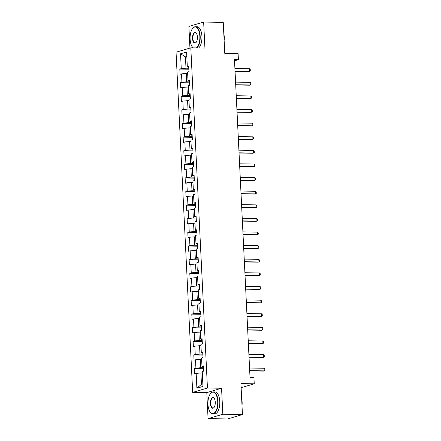<?xml version="1.0" encoding="UTF-8"?>
<svg xmlns="http://www.w3.org/2000/svg" width="441" height="441" viewBox="0 0 441 441"><rect width="100%" height="100%" fill="white"/><g stroke="black" fill="none" stroke-linecap="round" stroke-linejoin="round"><path stroke-width="0.66" d="M208.069 418.63L227.672 418.95L242.434 414.568L222.832 414.248L221.558 388.24L207.446 388.014L192.684 392.396L206.796 392.622L208.069 418.63L222.832 414.248M207.446 388.014L190.81 47.826L176.047 52.209L192.684 392.396M190.81 47.826L204.922 48.058L203.648 22.05L188.886 26.432L189.944 48.086M203.648 22.05L223.251 22.37L224.767 53.35L238.096 53.57L238.399 59.678L234.474 59.612L250.03 377.628L253.95 377.694L254.248 383.802L240.918 383.587L242.434 414.568M180.534 53.796L181.262 68.636L179.807 69.066L180.06 74.303L181.516 73.873L181.929 82.246L180.468 82.682L180.727 87.919L182.183 87.483L182.591 95.862L181.135 96.298L181.394 101.535L182.85 101.099L183.258 109.478L181.802 109.908L182.061 115.145L183.517 114.715L183.925 123.094L182.469 123.524L182.723 128.761L184.184 128.331L184.592 136.704L183.136 137.14L183.39 142.377L184.845 141.941L185.259 150.32L183.798 150.756L184.057 155.987L185.512 155.557L185.92 163.936L184.465 164.366L184.724 169.603L186.179 169.173L186.587 177.552L185.132 177.982L185.385 183.219L186.846 182.783L187.254 191.162L185.799 191.598L186.052 196.835L187.508 196.399L187.921 204.778L186.466 205.208L186.719 210.445L188.175 210.015L188.588 218.394L187.127 218.824L187.386 224.061L188.842 223.631L189.25 232.005L187.794 232.44L188.053 237.677L189.509 237.241L189.917 245.62L188.461 246.056L188.715 251.287L190.176 250.857L190.584 259.236L189.128 259.666L189.382 264.903L190.837 264.473L191.251 272.852L189.795 273.282L190.049 278.519L191.504 278.084L191.918 286.463L190.457 286.898L190.716 292.135L192.171 291.699L192.579 300.078L191.124 300.508L191.383 305.745L192.838 305.315L193.246 313.694L191.791 314.124L192.044 319.361L193.505 318.931L193.913 327.305L192.458 327.74L192.711 332.977L194.167 332.542L194.58 340.921L193.119 341.356L193.379 346.593L194.834 346.157L195.242 354.536L193.786 354.966L194.046 360.203L195.501 359.773L195.909 368.152L194.453 368.582L194.713 373.819L196.168 373.389L196.89 388.223L202.959 386.421L202.232 371.587L203.687 371.151L203.433 365.92L201.972 366.35L201.565 357.971L203.02 357.541L202.766 352.304L201.311 352.734L200.898 344.355L202.358 343.925L202.099 338.688L200.644 339.123L200.236 330.744L201.691 330.309L201.432 325.072L199.977 325.508L199.569 317.129L201.024 316.699L200.771 311.462L199.31 311.892L198.902 303.513L200.357 303.083L200.104 297.846L198.648 298.276L198.235 289.902L199.69 289.467L199.437 284.23L197.981 284.666L197.568 276.286L199.029 275.851L198.77 270.62L197.314 271.05L196.906 262.671L198.362 262.241L198.103 257.004L196.647 257.434L196.239 249.055L197.695 248.625L197.441 243.388L195.98 243.823L195.572 235.444L197.028 235.009L196.774 229.772L195.319 230.208L194.905 221.829L196.361 221.399L196.107 216.162L194.652 216.592L194.238 208.213L195.699 207.783L195.44 202.546L193.985 202.976L193.577 194.602L195.032 194.167L194.773 188.93L193.318 189.365L192.91 180.986L194.365 180.551L194.112 175.314L192.651 175.75L192.243 167.371L193.698 166.941L193.445 161.704L191.989 162.134L191.576 153.755L193.037 153.325L192.778 148.088L191.322 148.518L190.914 140.144L192.37 139.709L192.111 134.472L190.655 134.907L190.247 126.528L191.703 126.093L191.444 120.862L189.988 121.292L189.58 112.913L191.036 112.483L190.782 107.246L189.321 107.676L188.913 99.297L190.369 98.867L190.115 93.63L188.66 94.065L188.246 85.686L189.707 85.251L189.448 80.014L187.993 80.449L187.585 72.07L189.04 71.64L188.781 66.404L187.326 66.834L186.598 51.999L180.534 53.796L185.44 56.867L185.992 68.212L188.875 68.261M203.522 367.772L200.644 367.728L200.231 359.349L201.636 359.371M203.477 366.862L201.972 366.35M195.909 368.152L200.644 367.728M195.501 359.773L200.231 359.349M202.854 354.162L199.977 354.112L199.569 345.733L200.969 345.761M202.81 353.247L201.311 352.734M195.242 354.536L199.977 354.112M194.834 346.157L199.569 345.733M202.193 340.546L199.31 340.502L198.902 332.123L200.302 332.145M202.143 339.631L200.644 339.123M194.58 340.921L199.31 340.502M194.167 332.542L198.902 332.123M201.526 326.93L198.643 326.886L198.235 318.507L199.635 318.529M201.482 326.02L199.977 325.508M193.913 327.305L198.643 326.886M193.505 318.931L198.235 318.507M200.859 313.319L197.981 313.27L197.568 304.891L198.968 304.913M200.815 312.404L199.31 311.892M193.246 313.694L197.981 313.27M192.838 305.315L197.568 304.891M200.192 299.704L197.314 299.654L196.901 291.281L198.307 291.303M200.148 298.789L198.648 298.276M192.579 300.078L197.314 299.654M192.171 291.699L196.901 291.281M199.525 286.088L196.647 286.044L196.239 277.665L197.64 277.687M199.481 285.178L197.981 284.666M191.918 286.463L196.647 286.044M191.504 278.084L196.239 277.665M198.863 272.472L195.98 272.428L195.572 264.049L196.973 264.071M198.819 271.562L197.314 271.05M191.251 272.852L195.98 272.428M190.837 264.473L195.572 264.049M198.196 258.861L195.313 258.812L194.905 250.433L196.306 250.455M198.152 257.946L196.647 257.434M190.584 259.236L195.313 258.812M190.176 250.857L194.905 250.433M197.529 245.246L194.652 245.196L194.238 236.823L195.639 236.845M197.485 244.331L195.98 243.823M189.917 245.62L194.652 245.196M189.509 237.241L194.238 236.823M196.862 231.63L193.985 231.586L193.577 223.207L194.977 223.229M196.818 230.72L195.319 230.208M189.25 232.005L193.985 231.586M188.842 223.631L193.577 223.207M196.195 218.019L193.318 217.97L192.91 209.591L194.31 209.613M196.151 217.104L194.652 216.592M188.588 218.394L193.318 217.97M188.175 210.015L192.91 209.591M195.534 204.404L192.651 204.354L192.243 195.975L193.643 196.002M195.49 203.488L193.985 202.976M187.921 204.778L192.651 204.354M187.508 196.399L192.243 195.975M194.867 190.788L191.984 190.744L191.576 182.365L192.976 182.387M194.823 189.878L193.318 189.365M187.254 191.162L191.984 190.744M186.846 182.783L191.576 182.365M194.2 177.172L191.322 177.128L190.909 168.749L192.315 168.771M194.156 176.262L192.651 175.75M186.587 177.552L191.322 177.128M186.179 169.173L190.909 168.749M193.533 163.561L190.655 163.512L190.247 155.133L191.648 155.155M193.489 162.646L191.989 162.134M185.92 163.936L190.655 163.512M185.512 155.557L190.247 155.133M192.871 149.946L189.988 149.896L189.58 141.522L190.981 141.544M192.822 149.03L191.322 148.518M185.259 150.32L189.988 149.896M184.845 141.941L189.58 141.522M192.204 136.33L189.321 136.286L188.913 127.907L190.314 127.929M192.16 135.42L190.655 134.907M184.592 136.704L189.321 136.286M184.184 128.331L188.913 127.907M191.537 122.714L188.66 122.67L188.246 114.291L189.647 114.313M191.493 121.804L189.988 121.292M183.925 123.094L188.66 122.67M183.517 114.715L188.246 114.291M190.87 109.103L187.993 109.054L187.579 100.675L188.985 100.702M190.826 108.188L189.321 107.676M183.258 109.478L187.993 109.054M182.85 101.099L187.579 100.675M190.203 95.488L187.326 95.443L186.918 87.064L188.318 87.086M190.159 94.572L188.66 94.065M182.591 95.862L187.326 95.443M182.183 87.483L186.918 87.064M189.542 81.872L186.659 81.828L186.251 73.449L187.651 73.471M189.492 80.962L187.993 80.449M181.929 82.246L186.659 81.828M181.516 73.873L186.251 73.449M186.841 56.889L185.44 56.867L186.819 56.459M188.831 67.346L187.326 66.834M181.262 68.636L185.992 68.212M241.122 387.7L254.248 383.802M234.535 60.825L238.399 59.678M202.298 372.987L200.898 372.965L201.454 384.309L202.832 383.902M196.89 388.223L201.454 384.309M196.168 373.389L200.898 372.965M179.807 69.066L188.919 69.215M180.468 82.682L189.586 82.831M181.135 96.298L190.253 96.447M181.802 109.908L190.92 110.057M182.469 123.524L191.581 123.673M183.136 137.14L192.248 137.289M183.798 150.756L192.915 150.899M184.465 164.366L193.582 164.515M185.132 177.982L194.249 178.131M185.799 191.598L194.911 191.747M186.466 205.208L195.578 205.357M187.127 218.824L196.245 218.973M187.794 232.44L196.912 232.589M188.461 246.056L197.579 246.205M189.128 259.666L198.241 259.815M189.795 273.282L198.908 273.431M190.457 286.898L199.575 287.047M191.124 300.508L200.242 300.657M191.791 314.124L200.903 314.273M192.458 327.74L201.57 327.889M193.119 341.356L202.237 341.505M193.786 354.966L202.904 355.115M194.453 368.582L203.571 368.731M221.558 388.24L206.796 392.622M234.91 68.504L249.49 68.741L250.24 69.502L250.306 70.814L248.9 71.574L235.047 71.348M249.49 68.741L249.617 71.359L235.036 71.122M196.405 47.92A10.744 4.895 -89.1 0 0 199.839 36.289A10.744 4.895 -89.1 0 0 192.618 28.461A10.744 4.895 -89.1 0 0 190.104 39.183A10.744 4.895 -89.1 0 0 192.32 46.928A10.744 4.895 -89.1 0 0 193.208 47.865M192.706 28.356A11.008 5.011 90.9 0 1 192.794 28.241A11.008 5.011 90.9 0 1 195.385 26.73A11.008 5.011 90.9 0 1 200.192 36.261A11.008 5.011 90.9 0 1 196.973 47.926M197.403 37.016A5.375 2.448 90.9 0 1 196.146 42.375A5.375 2.448 90.9 0 1 192.535 38.461A5.375 2.448 90.9 0 1 193.687 33.246A5.375 2.448 90.9 0 1 196.295 33.141A5.375 2.448 90.9 0 1 197.403 37.016M196.383 33.262A5.11 2.326 -89.1 0 0 195.291 32.634A5.11 2.326 -89.1 0 0 192.893 38.428A5.11 2.326 -89.1 0 0 195.12 42.849A5.11 2.326 -89.1 0 0 196.234 42.253M223.824 34.023A7.927 3.611 90.9 0 1 224.282 37.088A7.927 3.611 90.9 0 1 224.133 40.335M195.385 26.73L197.11 26.758A11.008 5.011 90.9 0 1 201.917 36.289A11.008 5.011 90.9 0 1 198.698 47.953M193.103 47.865A11.008 5.011 90.9 0 1 192.485 47.159A11.008 5.011 90.9 0 1 192.403 47.038M217.7 401.437A10.744 4.895 -89.1 0 0 210.478 393.609A10.744 4.895 -89.1 0 0 207.959 404.325A10.744 4.895 -89.1 0 0 210.175 412.07A10.744 4.895 -89.1 0 0 215.395 411.866A10.744 4.895 -89.1 0 0 217.7 401.437M210.566 393.499A11.008 5.011 90.9 0 1 210.655 393.383A11.008 5.011 90.9 0 1 213.246 391.878A11.008 5.011 90.9 0 1 218.052 401.404A11.008 5.011 90.9 0 1 212.887 413.895A11.008 5.011 90.9 0 1 210.346 412.302A11.008 5.011 90.9 0 1 210.263 412.186M215.263 402.159A5.375 2.448 90.9 0 1 214.006 407.517A5.375 2.448 90.9 0 1 210.396 403.603A5.375 2.448 90.9 0 1 211.542 398.388A5.375 2.448 90.9 0 1 214.155 398.284A5.375 2.448 90.9 0 1 215.263 402.159M214.238 398.405A5.11 2.326 -89.1 0 0 213.146 397.776A5.11 2.326 -89.1 0 0 210.748 403.57A5.11 2.326 -89.1 0 0 212.981 407.991A5.11 2.326 -89.1 0 0 214.094 407.401M241.679 399.171A7.927 3.611 90.9 0 1 242.137 402.231A7.927 3.611 90.9 0 1 241.988 405.477M213.246 391.878L214.971 391.906A11.008 5.011 90.9 0 1 219.778 401.431A11.008 5.011 90.9 0 1 214.607 413.923L212.887 413.895M235.577 82.12L250.157 82.357L250.907 83.117L250.973 84.424L249.567 85.19L235.715 84.964M250.157 82.357L250.284 84.975L235.703 84.738M236.244 95.736L250.819 95.973L251.574 96.733L251.635 98.04L250.229 98.801L236.382 98.575M250.819 95.973L250.951 98.591L236.37 98.354M236.911 109.346L251.486 109.583L252.241 110.344L252.302 111.656L250.896 112.416L237.049 112.19M251.486 109.583L251.613 112.201L237.037 111.964M237.572 122.962L252.153 123.199L252.902 123.96L252.969 125.272L251.563 126.032L237.716 125.806M252.153 123.199L252.28 125.817L237.705 125.58M238.239 136.578L252.82 136.815L253.569 137.575L253.636 138.882L252.23 139.648L238.377 139.422M252.82 136.815L252.947 139.433L238.366 139.196M238.906 150.194L253.487 150.431L254.237 151.191L254.303 152.498L252.897 153.259L239.044 153.033M253.487 150.431L253.614 153.049L239.033 152.812M239.573 163.804L254.148 164.041L254.904 164.802L254.964 166.114L253.558 166.874L239.711 166.648M254.148 164.041L254.281 166.659L239.7 166.422M240.24 177.42L254.815 177.657L255.571 178.418L255.631 179.724L254.225 180.49L240.378 180.264M254.815 177.657L254.942 180.275L240.367 180.038M240.902 191.036L255.482 191.273L256.232 192.033L256.298 193.34L254.892 194.101L241.045 193.88M255.482 191.273L255.609 193.891L241.034 193.654M241.569 204.646L256.149 204.889L256.899 205.644L256.965 206.956L255.56 207.717L241.707 207.49M256.149 204.889L256.276 207.502L241.696 207.264M242.236 218.262L256.816 218.499L257.566 219.26L257.632 220.572L256.221 221.332L242.374 221.106M256.816 218.499L256.943 221.117L242.363 220.88M242.903 231.878L257.478 232.115L258.233 232.876L258.294 234.182L256.888 234.948L243.041 234.722M257.478 232.115L257.61 234.733L243.03 234.496M243.564 245.494L258.145 245.731L258.9 246.491L258.961 247.798L257.555 248.559L243.708 248.333M258.145 245.731L258.272 248.349L243.697 248.112M244.231 259.104L258.812 259.341L259.562 260.102L259.628 261.414L258.222 262.175L244.375 261.948M258.812 259.341L258.939 261.96L244.364 261.722M244.898 272.72L259.479 272.957L260.229 273.718L260.295 275.024L258.889 275.79L245.036 275.564M259.479 272.957L259.606 275.575L245.025 275.338M245.565 286.336L260.14 286.573L260.896 287.334L260.962 288.64L259.551 289.401L245.703 289.18M260.14 286.573L260.273 289.191L245.692 288.954M246.232 299.952L260.807 300.189L261.563 300.944L261.623 302.256L260.218 303.017L246.37 302.791M260.807 300.189L260.94 302.807L246.359 302.565M246.894 313.562L261.474 313.799L262.23 314.56L262.29 315.872L260.885 316.632L247.037 316.406M261.474 313.799L261.601 316.418L247.026 316.18M247.561 327.178L262.141 327.415L262.891 328.176L262.957 329.482L261.552 330.248L247.699 330.022M262.141 327.415L262.268 330.033L247.688 329.796M248.228 340.794L262.808 341.031L263.558 341.792L263.624 343.098L262.219 343.859L248.366 343.633M262.808 341.031L262.935 343.649L248.355 343.412M248.895 354.404L263.47 354.641L264.225 355.402L264.286 356.714L262.88 357.475L249.033 357.249M263.47 354.641L263.602 357.26L249.022 357.023M249.562 368.02L264.137 368.257L264.892 369.018L264.953 370.33L263.547 371.09L249.7 370.864M264.137 368.257L264.264 370.875L249.689 370.638"/></g></svg>

